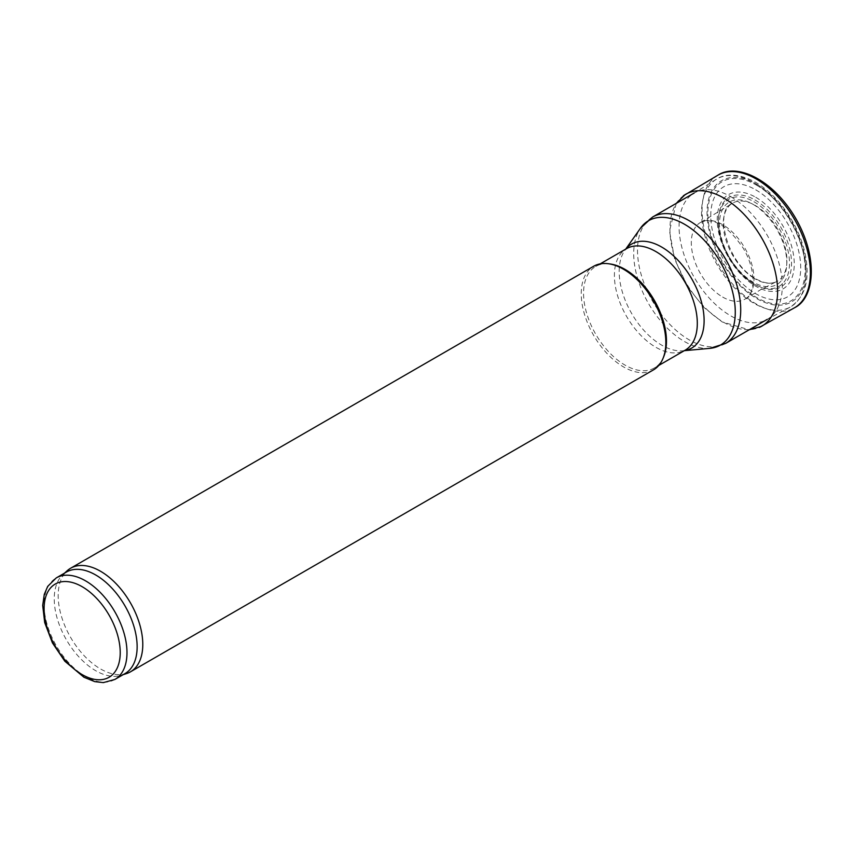 <?xml version="1.0" encoding="UTF-8"?>
<svg xmlns="http://www.w3.org/2000/svg" width="854" height="854" viewBox="0 0 854 854"><rect width="100%" height="100%" fill="white"/><g stroke="black" fill="none" stroke-linecap="round" stroke-linejoin="round"><path stroke-width="0.64" stroke-dasharray="4.27 3.2" d="M730.672 196.644A72.974 42.134 60 0 1 778.346 260.95A72.974 42.134 60 0 1 767.159 319.428A72.974 42.134 60 0 1 766.486 319.802A72.974 42.134 60 0 1 694.185 277.294A72.974 42.134 60 0 1 693.523 193.431A72.974 42.134 60 0 1 694.185 193.025A72.974 42.134 60 0 1 730.672 196.644M663.729 356.673A58.616 33.84 60 0 1 654.313 367.999A58.616 33.84 60 0 1 595.697 334.16A58.616 33.84 60 0 1 595.697 266.469A58.616 33.84 60 0 1 610.215 263.982M653.449 369.878A59.812 34.534 60 0 1 593.637 335.344A59.812 34.534 60 0 1 593.637 266.277M126.435 673.614A59.812 34.534 60 0 1 70.572 637.33A59.812 34.534 60 0 1 67.082 570.824M124.994 673.603A58.616 33.84 60 0 1 121.119 675.311A58.616 33.84 60 0 1 66.377 639.753A58.616 33.84 60 0 1 62.95 574.571A58.616 33.84 60 0 1 66.377 572.073M755.737 189.823A63.612 36.722 60 0 1 794.69 290.211A63.612 36.722 60 0 1 716.784 245.237A63.612 36.722 60 0 1 755.737 189.823M756.516 185.137A68.79 39.711 60 0 1 798.639 293.712A68.79 39.711 60 0 1 714.392 245.066A68.79 39.711 60 0 1 756.516 185.137M717.958 175.166A76.561 44.205 -120 0 0 705.009 232.171A76.561 44.205 -120 0 0 749.481 299.615A76.561 44.205 -120 0 0 756.228 303.992A76.561 44.205 -120 0 0 794.519 307.771M752.833 277.486A45.016 25.994 -120 0 0 755.096 278.884A45.016 25.994 -120 0 0 775.496 282.13A45.016 25.994 -120 0 0 776.574 281.66A45.016 25.994 -120 0 0 777.61 229.128A45.016 25.994 -120 0 0 731.6 203.754A45.016 25.994 -120 0 0 730.661 204.458A45.016 25.994 -120 0 0 748.36 274.166A45.016 25.994 -120 0 0 752.833 277.486M683.905 195.427L683.307 195.854A76.123 43.949 -120 0 0 674.553 256.947A76.123 43.949 -120 0 0 722.847 321.819A76.123 43.949 -120 0 0 723.776 322.364A76.123 43.949 -120 0 0 759.27 327.434L759.932 327.135M722.655 297.053A44.333 25.599 -120 0 0 745.275 298.975A44.333 25.599 -120 0 0 745.489 298.847A44.333 25.599 -120 0 0 744.816 248.066A44.333 25.599 -120 0 0 701.177 222.093A44.333 25.599 -120 0 0 700.953 222.211A44.333 25.599 -120 0 0 693.565 257.566A44.333 25.599 -120 0 0 722.655 297.053M756.516 184.154A70.007 40.416 60 0 1 799.387 294.63A70.007 40.416 60 0 1 713.656 245.141A70.007 40.416 60 0 1 756.516 184.154M753.74 182.628A73.828 42.625 60 0 1 802.152 248.311A73.828 42.625 60 0 1 789.961 307.237A73.828 42.625 60 0 1 716.826 264.228A73.828 42.625 60 0 1 716.154 179.383A73.828 42.625 60 0 1 753.74 182.628M725.601 343.415A72.974 42.134 60 0 1 652.627 301.291A72.974 42.134 60 0 1 652.627 217.023M709.952 348.336A71.821 41.462 60 0 1 648.581 303.629A71.821 41.462 60 0 1 640.543 228.125M684.417 350.62A60.058 34.672 60 0 1 682.933 350.802A60.058 34.672 60 0 1 631.618 313.418A60.058 34.672 60 0 1 624.893 250.275A60.058 34.672 60 0 1 625.79 249.09M684.321 350.684L682.933 350.802L685.164 350.183A58.616 33.84 60 0 1 626.548 316.343A58.616 33.84 60 0 1 626.548 248.653L624.893 250.275L625.694 249.144M114.842 679.464A58.616 33.84 60 0 1 56.225 645.613A58.616 33.84 60 0 1 56.225 577.934M753.132 204.394A47.61 27.488 60 0 1 782.285 279.525A47.61 27.488 60 0 1 723.978 245.867A47.61 27.488 60 0 1 753.132 204.394M753.933 201.725A50.311 29.047 60 0 1 789.502 263.342A50.311 29.047 60 0 1 753.933 283.88A50.311 29.047 60 0 1 718.353 222.264A50.311 29.047 60 0 1 753.933 201.725M754.947 199.953A51.752 29.879 60 0 1 791.541 263.342A51.752 29.879 60 0 1 754.947 284.467A51.752 29.879 60 0 1 718.353 221.09A51.752 29.879 60 0 1 754.947 199.953M755.737 197.285A54.464 31.449 60 0 1 789.096 283.25A54.464 31.449 60 0 1 722.388 244.735A54.464 31.449 60 0 1 755.737 197.285M693.523 193.431L716.154 179.383C722.847 174.664 736.564 171.814 755.726 182.393C769.561 190.613 781.453 202.985 791.391 219.499C797.593 229.993 802.023 240.775 804.692 251.834C810.585 278.575 805.674 297.043 789.961 307.237L766.486 319.802M654.313 367.999L658.797 365.416M595.697 266.469L600.181 263.875M121.119 675.311L123.168 674.66M62.95 574.571L64.541 573.13M753.933 283.88L742.521 275.169C730.298 262.274 719.997 247.852 718.353 222.264L718.353 221.09C717.734 242.984 735.668 274.059 754.947 284.467L753.933 283.88M731.6 203.754C714.745 210.596 726.284 260.961 753.548 277.411C762.558 283.154 770.233 284.574 776.574 281.66M745.489 298.847C755.246 294.075 756.441 269.821 742.937 247.735C727.843 226 713.923 217.45 701.177 222.093M676.272 203.369L669.515 231.05L674.681 259.37L688.367 287.819L704.144 307.621L722.206 321.958L749.246 329.772M745.275 298.975L760.711 289.687L775.496 282.13M700.953 222.211L730.661 204.458"/><path stroke-width="1.28" d="M64.541 573.13L67.082 570.824A59.812 34.534 60 0 1 70.583 568.262L593.637 266.277A59.812 34.534 60 0 1 608.454 263.747L610.215 263.982A58.616 33.84 60 0 1 625.011 269.373A58.616 33.84 60 0 1 663.729 356.673L663.056 358.317A59.812 34.534 60 0 1 653.449 369.878L130.395 671.863A59.812 34.534 60 0 1 126.435 673.614L123.168 674.66M608.454 263.747A59.812 34.534 60 0 1 623.537 269.245A59.812 34.534 60 0 1 663.056 358.317M70.583 568.262A59.812 34.534 60 0 1 100.484 571.23A59.812 34.534 60 0 1 139.565 623.932A59.812 34.534 60 0 1 130.395 671.863M56.225 577.934L66.377 572.073A58.616 33.84 60 0 1 95.691 574.977A58.616 33.84 60 0 1 133.982 626.622A58.616 33.84 60 0 1 124.994 673.603L114.842 679.464L103.291 682.613L94.741 681.62L83.97 677.265L64.829 661.231L52.425 642.891L44.696 622.555L42.7 605.465L44.28 594.363L47.707 586.378L56.225 577.934A58.616 33.84 60 0 1 85.539 580.837A58.616 33.84 60 0 1 123.83 632.483A58.616 33.84 60 0 1 114.842 679.464M749.246 329.772L761.224 326.484A76.123 43.949 -120 0 1 759.27 327.434L794.519 307.771A76.561 44.205 -120 0 0 794.882 307.568A76.561 44.205 -120 0 0 794.508 219.371A76.561 44.205 -120 0 0 718.321 174.953A76.561 44.205 -120 0 0 717.958 175.166L683.307 195.854A76.123 43.949 -120 0 1 685.1 194.648L676.272 203.369M761.224 326.484A76.123 43.949 -120 0 0 761.843 238.234A76.123 43.949 -120 0 0 685.1 194.648M694.185 193.025L652.627 217.023A72.974 42.134 60 0 1 689.114 220.631A72.974 42.134 60 0 1 736.788 284.937A72.974 42.134 60 0 1 725.601 343.415L767.159 319.428M652.627 217.023L640.543 228.125A71.821 41.462 60 0 1 684.492 224.25A71.821 41.462 60 0 1 733.533 295.986A71.821 41.462 60 0 1 709.952 348.336L725.601 343.415M625.79 249.09A60.058 34.672 60 0 1 661.647 247.041A60.058 34.672 60 0 1 702.426 305.935A60.058 34.672 60 0 1 684.417 350.62M600.181 263.875L626.548 248.653A58.616 33.84 60 0 1 655.861 251.556A58.616 33.84 60 0 1 694.153 303.213A58.616 33.84 60 0 1 685.164 350.183L658.797 365.416M82.155 586.698A53.834 31.086 60 0 1 115.119 671.66A53.834 31.086 60 0 1 49.19 633.593A53.834 31.086 60 0 1 82.155 586.698M684.321 350.684L709.952 348.336M625.694 249.144L640.543 228.125M794.882 307.568C814.716 297.576 818.356 257.887 795.875 218.677C773.692 180.205 737.461 162.634 718.321 174.953"/></g></svg>
